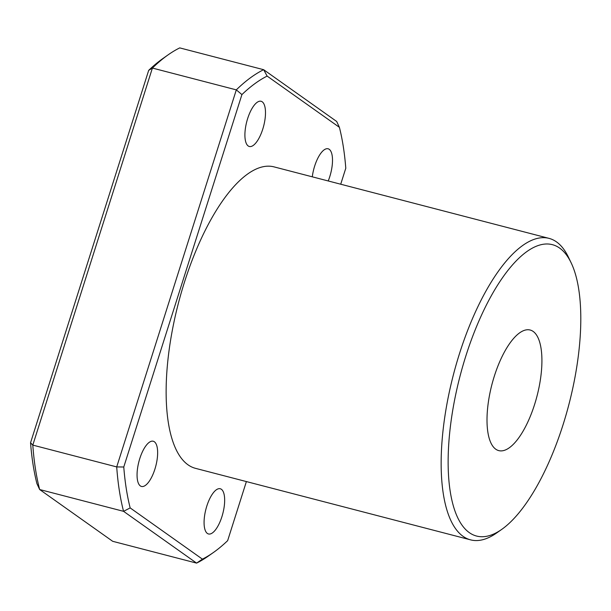 <?xml version="1.0" encoding="UTF-8"?>
<svg xmlns="http://www.w3.org/2000/svg" width="611" height="611" viewBox="0 0 611 611"><rect width="100%" height="100%" fill="white"/><g stroke="black" fill="none" stroke-linecap="round" stroke-linejoin="round"><path stroke-width="0.92" d="M563.052 424.767A150.573 56.243 104.6 0 0 571.056 262.631A150.573 56.243 104.6 0 0 465.88 355.877A150.573 56.243 104.6 0 0 451.392 497.919A150.573 56.243 104.6 0 0 501.707 529.409A150.573 56.243 104.6 0 0 563.052 424.767M501.707 529.409L496.606 532.991A155.767 58.182 -75.4 0 1 470.615 539.864A155.767 58.182 -75.4 0 1 459.541 353.471A155.767 58.182 -75.4 0 1 548.991 238.359A155.767 58.182 -75.4 0 1 568.352 257.017L571.056 262.631M494.36 376.063A62.307 23.271 104.6 0 0 498.79 450.62A62.307 23.271 104.6 0 0 534.564 404.574A62.307 23.271 104.6 0 0 530.134 330.016A62.307 23.271 104.6 0 0 494.36 376.063M548.991 238.359L273.972 166.864A155.767 58.182 104.6 0 0 184.522 281.984A155.767 58.182 104.6 0 0 195.596 468.37L470.615 539.864M247.661 118.534A23.363 8.73 104.6 0 0 249.319 146.487A23.363 8.73 104.6 0 0 262.738 129.219A23.363 8.73 104.6 0 0 261.073 101.266A23.363 8.73 104.6 0 0 247.661 118.534M139.812 458.502A23.363 8.73 104.6 0 0 141.477 486.455A23.363 8.73 104.6 0 0 154.889 469.187A23.363 8.73 104.6 0 0 153.231 441.234A23.363 8.73 104.6 0 0 139.812 458.502M206.831 506.015A23.363 8.73 104.6 0 0 208.488 533.968A23.363 8.73 104.6 0 0 221.908 516.7A23.363 8.73 104.6 0 0 220.243 488.747A23.363 8.73 104.6 0 0 206.831 506.015M328.229 180.971A23.363 8.73 104.6 0 0 329.749 176.732A23.363 8.73 104.6 0 0 328.092 148.779A23.363 8.73 104.6 0 0 314.673 166.047A23.363 8.73 104.6 0 0 312.29 176.823M340.717 184.216L345.788 168.231A254.413 95.033 104.6 0 0 339.403 127.325L267.144 76.092A254.413 95.033 104.6 0 0 241.918 94.59L123.773 467.003A254.413 95.033 104.6 0 0 130.166 507.909L202.417 559.141A254.413 95.033 104.6 0 0 213.231 552.627A254.413 95.033 104.6 0 0 227.651 540.651L246.386 481.575M213.231 552.627L208.13 556.216A259.606 96.973 -75.4 0 1 196.589 563.105L123.559 511.331L39.654 489.526L112.684 541.3L196.589 563.105L202.417 559.141M241.918 94.59L236.312 89.87L152.406 68.065L32.803 445.106L116.709 466.919L236.312 89.87A259.606 96.973 -75.4 0 1 263.654 69.7L336.684 121.474L339.403 127.325M30.55 442.769L32.803 445.106A259.606 96.973 104.6 0 0 39.654 489.526L36.935 483.675A254.413 95.033 -75.4 0 1 30.55 442.769L148.687 70.349A254.413 95.033 -75.4 0 1 163.106 58.373L168.208 54.784A259.606 96.973 104.6 0 1 179.749 47.895L263.654 69.7L267.144 76.092M168.208 54.784A259.606 96.973 104.6 0 0 152.406 68.065L148.687 70.349M130.166 507.909L123.559 511.331A259.606 96.973 -75.4 0 1 116.709 466.919L123.773 467.003"/></g></svg>
